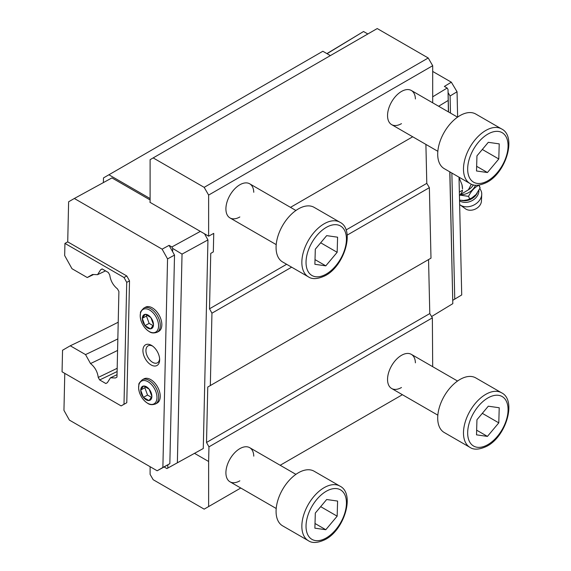 <?xml version="1.0" encoding="UTF-8"?>
<svg xmlns="http://www.w3.org/2000/svg" width="571" height="571" viewBox="0 0 571 571"><rect width="100%" height="100%" fill="white"/><g stroke="black" fill="none" stroke-linecap="round" stroke-linejoin="round"><path stroke-width="0.86" d="M151.872 396.381L151.872 396.617A7.88 4.668 -118.7 0 1 149.052 400.521L148.874 400.542A7.88 4.668 -118.7 0 1 143.471 397.423L143.3 397.202A7.88 4.668 -118.7 0 1 140.723 390.179L140.73 389.943A7.88 4.668 -118.7 0 1 143.549 386.039L143.728 386.017A7.88 4.668 -118.7 0 1 149.124 389.137L151.872 396.381A7.88 4.668 -118.7 0 0 149.302 389.358M155.54 403.947L157.096 403.097A13.797 8.172 -118.7 0 0 159.609 391.92A13.797 8.172 -118.7 0 0 150.737 379.587A13.797 8.172 -118.7 0 0 143.856 378.894L142.3 379.744C139.617 382.363 138.482 383.962 138.889 384.547L138.61 388.044L139.174 391.513C140.737 396.788 143.585 400.721 147.718 403.333C149.695 404.839 152.307 405.046 155.54 403.947A13.797 8.172 -118.7 0 0 158.053 392.769A13.797 8.172 -118.7 0 0 149.174 380.443A13.797 8.172 -118.7 0 0 142.3 379.744M151.065 364.919A11.827 7.002 -118.7 0 0 159.644 359.709A11.827 7.002 -118.7 0 0 151.95 345.641A11.827 7.002 -118.7 0 0 151.501 345.369A11.827 7.002 -118.7 0 0 142.921 350.316A11.827 7.002 -118.7 0 0 151.065 364.919M157.146 332.251L158.702 331.401A13.797 8.172 -118.7 0 0 161.215 320.217A13.797 8.172 -118.7 0 0 152.336 307.89A13.797 8.172 -118.7 0 0 145.462 307.198L143.906 308.047C141.223 310.667 140.088 312.266 140.495 312.851L140.209 316.348L140.78 319.817C142.343 325.085 145.191 329.024 149.324 331.63C151.301 333.143 153.913 333.343 157.146 332.251A13.797 8.172 -118.7 0 0 159.659 321.073A13.797 8.172 -118.7 0 0 150.78 308.74A13.797 8.172 -118.7 0 0 143.906 308.047M64.78 373.37L63.952 410.356L69.377 420.092L157.161 470.775L162.878 467.478L167.553 258.906L162.121 249.17L74.337 198.487L68.62 201.784L67.721 241.868L126.798 275.979L129.517 280.846L126.783 402.733L121.138 405.91L124 404.261L126.726 282.374L124.014 277.506L64.937 243.396L64.666 255.551L71.989 268.713L87.256 277.535L92.516 274.487L97.555 274.665L105.535 270.882M150.109 199.943L111.945 177.909L74.337 198.487M157.161 470.775L164.127 466.964L166.91 468.577L203.276 448.506L207.944 239.934L204.525 233.796M150.109 466.707L150.109 474.394L153.171 479.704L204.175 509.146L208.629 506.57L208.629 461.489L194.632 453.41M208.629 461.489L208.957 446.85L206.516 442.468L207.758 387.045L210.328 385.561L211.948 313.186L209.507 308.804L210.749 253.388L213.326 251.897L213.74 233.375L208.629 236.173L208.629 195.075L432.69 65.715L428.229 57.992L377.231 28.55L150.109 159.68L150.109 201.192A3.94 2.277 -120 0 1 149.909 202.27L208.629 236.173M150.109 198.558L108.911 174.776L103.479 177.916L103.372 182.599M108.911 174.776L322.843 51.262L330.366 55.608M425.902 144.406L426.794 183.355L429.371 187.659L430.991 258.163L210.328 385.561M207.758 387.045L428.55 259.577L429.792 313.565L432.361 317.869L432.69 366.689M432.69 96.82L447.157 88.034L444.366 86.428L451.333 82.195L432.69 71.432M367.824 33.982L363.549 31.512L326.905 53.61M327.047 53.688L363.549 31.512M448.528 111.959L448.014 89.469L448.399 111.887M448.014 89.469L447.157 88.034M438.642 106.249L448.135 100.482M449.777 171.842L452.81 303.658L449.905 171.914M431.576 316.555L452.81 303.658M457.635 117.105L457.05 91.76L450.091 95.992L448.085 92.645M457.05 91.76L451.333 82.195M452.853 300.267L461.718 294.943L459.013 177.174M64.937 243.396L67.721 241.868M124.014 277.506L126.798 275.979M126.726 282.374L129.517 280.846M124 404.261L126.783 402.733M117.583 350.444A2418.428 1396.288 -60 0 1 90.518 363.556L85.536 354.598L70.262 345.783L62.546 350.251L62.061 371.8L121.138 405.91M102.28 269.005A2299.724 1327.753 -60 0 1 100.646 269.776L97.555 274.665M100.646 269.776L102.13 268.912L108.347 272.503L109.789 275.101C110.538 280.746 113.101 285.343 117.469 288.883L118.904 291.467L116.984 377.088L115.47 377.966L110.46 377.809L117.041 374.669M117.112 371.535A2431.682 1403.939 -60 0 1 99.647 379.943L105.856 383.534L107.384 382.649L110.46 377.809M99.647 379.943L98.241 377.417C97.498 371.735 94.929 367.11 90.518 363.556M118.218 322.222A2411.19 1392.105 -60 0 1 70.262 345.783M454.759 299.175L451.861 173.042M450.483 113.087L450.091 95.992M93.166 274.73A2318.174 1338.41 -60 0 1 87.256 277.535M117.183 368.288A2429.641 1402.761 -60 0 1 98.241 377.417M117.84 338.896A2411.19 1392.105 -60 0 1 85.536 354.598M208.629 506.57L240.762 488.027M280.175 465.272L402.398 394.704M401.477 387.509A19.707 11.377 -60 0 1 387.545 379.465A19.707 11.377 -60 0 1 401.477 355.333A19.707 11.377 -60 0 1 415.402 362.835M239.841 480.832A19.707 11.377 -60 0 1 225.909 472.788A19.707 11.377 -60 0 1 239.841 448.649L239.841 448.649A19.707 11.377 -60 0 1 253.767 456.158M208.957 446.85L432.361 317.869M206.516 442.468L429.792 313.565M211.948 313.186L291.638 267.178M347.168 235.124L429.371 187.659M209.507 308.804L286.628 264.287M346.055 229.977L426.794 183.355M210.749 253.388L213.326 251.897M290.482 207.352L412.705 136.783L290.482 207.352M239.841 216.959A19.707 11.377 -60 0 1 225.909 208.915A19.707 11.377 -60 0 1 239.841 184.776L239.841 184.776A19.707 11.377 -60 0 1 253.767 192.284M401.477 123.643A19.707 11.377 -60 0 1 387.545 115.592A19.707 11.377 -60 0 1 401.477 91.46L401.477 91.46A19.707 11.377 -60 0 1 415.402 98.961M432.69 102.816L432.69 65.715M208.629 195.075L204.175 187.352L428.229 57.992M204.175 187.352L153.171 157.91M203.276 448.506L167.774 468.077L167.845 464.823L169.844 463.666L174.512 255.094L172.613 251.683L172.685 248.428L182.035 254.109L177.367 462.681M166.91 468.577L167.774 468.077M164.127 466.964L167.845 464.823M167.553 258.906L174.512 255.094M162.878 467.478L169.844 463.666M172.613 251.683L169.087 245.359L162.121 249.17M200.35 231.391L171.871 246.965L169.087 245.359M172.685 248.428L171.871 246.965M207.944 239.934L182.035 254.109M145.155 314.335L145.334 314.321A7.88 4.668 -118.7 0 1 150.73 317.44L150.901 317.662A7.88 4.668 -118.7 0 1 153.478 324.685L153.478 324.92A7.88 4.668 -118.7 0 1 150.651 328.825L150.473 328.846A7.88 4.668 -118.7 0 1 145.077 325.727L144.906 325.506A7.88 4.668 -118.7 0 1 142.329 318.482L142.336 318.247A7.88 4.668 -118.7 0 1 145.155 314.335L142.336 318.247M142.286 318.325L146.454 316.048L149.138 323.372L152.985 325.598M147.004 315.285L146.454 316.048M150.73 317.44L145.334 314.321M153.478 324.685L150.901 317.662M150.651 328.825L153.478 324.92M144.97 325.656L149.138 323.372M145.077 325.727L150.473 328.846M142.329 318.482L144.906 325.506M152.678 346.147A9.693 5.739 -118.7 0 0 148.139 345.819A9.693 5.739 -118.7 0 0 146.376 353.67A9.693 5.739 -118.7 0 0 152.607 362.335A9.693 5.739 -118.7 0 0 157.439 362.821A9.693 5.739 -118.7 0 0 159.609 358.824M143.549 386.039L140.73 389.943M140.68 390.022L144.848 387.745L147.532 395.068L151.379 397.295M145.398 386.981L144.848 387.745M149.124 389.137L143.728 386.017M149.052 400.521L151.872 396.617M143.364 397.352L147.532 395.068M143.471 397.423L148.874 400.542M140.723 390.179L143.3 397.202M478.855 190.329A11.684 8.879 154.3 0 1 475.928 197.702A11.684 8.879 154.3 0 1 460.083 201.113A11.684 8.879 154.3 0 1 459.555 200.785M479.768 188.601A13.005 13.005 0 0 1 480.989 190.635A13.005 9.878 154.3 0 1 481.738 194.44A13.005 9.878 154.3 0 1 478.469 201.584A13.005 9.878 154.3 0 1 460.833 205.382A13.005 9.878 154.3 0 1 460.055 204.875A13.005 9.878 154.3 0 1 459.641 204.554M459.541 200.121L463.623 200.471L467.356 199.864L471.839 197.944L476.071 194.483L480.125 187.895L478.848 185.232C474.622 187.317 471.175 191.035 468.52 196.381L459.962 195.104M469.797 199.043L468.52 196.381M480.125 187.895L479.076 185.09M481.738 194.44L481.424 201.156A9.55 7.259 154.3 0 1 475.793 208.85A9.55 7.259 154.3 0 1 466.072 209.193A9.55 7.259 154.3 0 1 465.493 208.815L460.055 204.875M475.529 185.211A13.576 10.314 154.3 0 1 460.197 194.797M460.155 194.818L468.406 189.808L471.325 184.19M459.441 195.846L462.139 191.927L462.503 190.2L459.355 192.113M461.968 184.654A16.238 9.129 -121.3 0 1 462.51 188.88L461.968 184.654L459.091 177.638A16.238 9.129 -121.3 0 0 459.02 177.517M501.545 392.784L475.764 377.902A31.526 18.201 120 0 0 460.754 379.044A31.526 18.201 120 0 0 439.549 406.759A31.526 18.201 120 0 0 444.238 432.511L470.012 447.4A31.526 18.201 -60 0 1 465.329 421.648A31.526 18.201 -60 0 1 486.535 393.926A31.526 18.201 -60 0 1 501.545 392.784C517.055 400.185 505.985 437.008 486.499 446.408C479.312 449.698 473.816 450.027 470.012 447.4M487.434 436.401L498.79 422.854L499.225 407.751L488.305 406.195L476.949 419.742L476.514 434.845L487.434 436.401L476.642 430.177M482.309 413.34L498.79 422.854M339.909 222.233L314.129 207.352A31.526 18.201 120 0 0 299.125 208.494A31.526 18.201 120 0 0 277.92 236.208A31.526 18.201 120 0 0 282.602 261.961L308.383 276.842A31.526 18.201 -60 0 1 303.693 251.09A31.526 18.201 -60 0 1 324.899 223.375A31.526 18.201 -60 0 1 339.909 222.233C355.419 229.628 344.349 266.45 324.863 275.857C317.676 279.148 312.18 279.476 308.383 276.842M325.798 265.85L337.154 252.303L337.597 237.193L326.669 235.637L315.313 249.192L314.878 264.294L325.798 265.85L315.014 259.627M320.681 242.789L337.154 252.303M501.545 128.918L475.764 114.036A31.526 18.201 120 0 0 460.754 115.171A31.526 18.201 120 0 0 439.549 142.893A31.526 18.201 120 0 0 444.238 168.645L470.012 183.527A31.526 18.201 -60 0 1 465.329 157.774A31.526 18.201 -60 0 1 486.535 130.052A31.526 18.201 -60 0 1 501.545 128.918C517.055 136.312 505.985 173.134 486.499 182.534C479.312 185.832 473.816 186.16 470.012 183.527M487.434 172.535L498.79 158.981L499.225 143.878L488.305 142.322L476.949 155.869L476.514 170.979L487.434 172.535L476.642 166.304M482.309 149.466L498.79 158.981M339.909 486.107L314.129 471.225A31.526 18.201 120 0 0 299.125 472.36A31.526 18.201 120 0 0 277.92 500.082A31.526 18.201 120 0 0 282.602 525.834L308.383 540.716A31.526 18.201 -60 0 1 303.693 514.963A31.526 18.201 -60 0 1 324.899 487.249A31.526 18.201 -60 0 1 339.909 486.107C355.419 493.501 344.349 530.323 324.863 539.723C317.676 543.021 312.18 543.349 308.383 540.716M325.798 529.724L337.154 516.177L337.597 501.067L326.669 499.511L315.313 513.058L314.878 528.168L325.798 529.724L315.014 523.493M320.681 506.663L337.154 516.177M152.321 404.396A12.983 7.687 -118.7 0 0 156.704 394.697A12.983 7.687 -118.7 0 0 148.032 381.728A12.983 7.687 -118.7 0 0 143.264 380.536A12.983 7.687 -118.7 0 0 138.881 390.229A12.983 7.687 -118.7 0 0 147.554 403.197A12.983 7.687 -118.7 0 0 152.321 404.396M153.927 332.693A12.983 7.687 -118.7 0 0 158.31 323A12.983 7.687 -118.7 0 0 149.638 310.032A12.983 7.687 -118.7 0 0 144.87 308.832A12.983 7.687 -118.7 0 0 140.487 318.532A12.983 7.687 -118.7 0 0 149.159 331.501A12.983 7.687 -118.7 0 0 153.927 332.693M477.27 192.912A11.705 8.893 154.3 0 1 461.554 200.407M487.184 445.009A28.571 16.495 120 0 0 508.062 410.428A28.571 16.495 120 0 0 488.555 397.587A28.571 16.495 120 0 0 467.678 432.168A28.571 16.495 120 0 0 487.184 445.009M325.549 274.458A28.571 16.495 120 0 0 346.426 239.877A28.571 16.495 120 0 0 326.919 227.037A28.571 16.495 120 0 0 306.042 261.611A28.571 16.495 120 0 0 325.549 274.458M487.184 181.135A28.571 16.495 120 0 0 508.062 146.561A28.571 16.495 120 0 0 488.555 133.714A28.571 16.495 120 0 0 467.678 168.295A28.571 16.495 120 0 0 487.184 181.135M325.549 538.332A28.571 16.495 120 0 0 346.426 503.75A28.571 16.495 120 0 0 326.919 490.903A28.571 16.495 120 0 0 306.042 525.484A28.571 16.495 120 0 0 325.549 538.332M468.406 189.808A15.767 15.767 0 0 0 473.459 184.89M411.334 354.355L457.549 381.035M391.627 388.487L437.843 415.167M249.698 183.805L295.914 210.485M229.992 217.936L276.207 244.616M411.334 90.482L457.549 117.169M391.627 124.614L437.843 151.301M249.698 447.671L295.914 474.358M229.992 481.803L276.207 508.49"/></g></svg>
